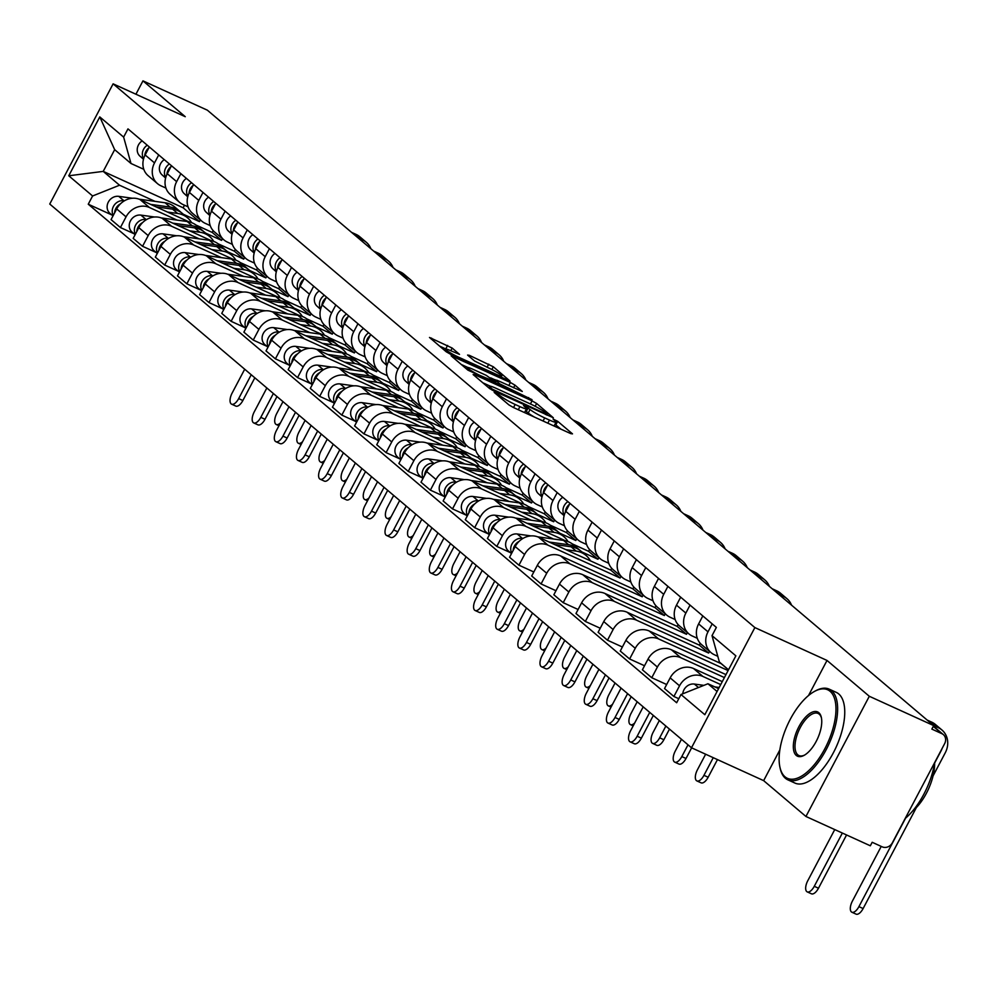 <?xml version="1.0" encoding="UTF-8"?>
<svg xmlns="http://www.w3.org/2000/svg" width="995" height="995" viewBox="0 0 995 995"><rect width="100%" height="100%" fill="white"/><g stroke="black" fill="none" stroke-linecap="round" stroke-linejoin="round"><path stroke-width="1.49" d="M495.435 392.59L494.179 392.403L508.98 404.953L513.557 407.577L570.72 433.609L572.498 433.87L557.697 421.333L553.058 419.044L555.173 420.935A12.525 1.418 27.8 0 1 556.081 422.141A12.525 1.418 27.8 0 1 549.464 420.077L544.7 417.912A12.525 1.418 27.8 0 1 530.074 409.505L524.962 406.047L523.519 405.587L525.634 407.477A12.525 1.418 27.8 0 1 526.554 408.696A12.525 1.418 27.8 0 1 519.925 406.632L515.161 404.455A12.525 1.418 27.8 0 1 500.547 396.06L495.435 392.59M452.178 348.051L429.504 337.467L446.233 351.782L450.797 354.407L510.025 381.085L493.309 366.769L469.366 355.327L467.588 355.066L474.615 361.023L488.794 368.026A10.472 1.182 27.8 0 1 501.778 376.06A10.472 1.182 27.8 0 1 496.244 374.331L458.608 357.193A10.472 1.182 27.8 0 1 445.623 349.158A10.472 1.182 27.8 0 1 451.158 350.887L459.503 354.382L452.178 348.051L450.772 350.713M779.844 749.919L763.65 780.64L805.938 816.472L869.307 696.276L827.019 660.444L754.869 627.584L113.119 83.841L185.269 116.701L142.969 80.869L207.358 110.184L933.696 725.604L931.842 729.099L941.879 733.676L933.285 726.387M869.307 696.276L938.235 727.668A20.136 17.81 -49.7 0 1 941.929 729.994A20.136 17.81 -49.7 0 1 945.25 752.805L933.049 775.951M474.901 374.816L473.11 374.555L489.552 388.485L494.117 391.11L553.357 417.788L536.628 403.485L532.064 400.861L474.901 374.816L474.441 375.687M467.886 370.128L451.17 355.824L510.398 382.503L514.962 385.127L522.288 391.47L497.04 380.264L495.249 380.003L499.925 383.958L532.026 399.679L467.886 370.128M805.938 816.472L870.326 845.787L872.18 842.28L882.204 846.844A7.972 7.052 130.3 0 0 892.366 842.79L944.653 743.626A7.972 7.052 130.3 0 0 943.335 734.596A7.972 7.052 130.3 0 0 941.879 733.676M763.65 780.64L691.5 747.78L49.75 204.037L113.119 83.841M142.969 80.869L135.929 94.239M717.781 656.29L714.373 654.735A18.345 16.218 -49.7 0 1 711.015 652.608A18.345 16.218 -49.7 0 1 707.992 631.837L712.196 623.877M722.283 681.612L693.552 668.528A18.345 16.218 130.3 0 0 670.17 677.869L679.535 685.804A18.345 16.218 -49.7 0 1 702.918 676.463L720.716 684.572M679.535 685.804L673.901 696.488L678.777 698.714M702.818 615.93L698.627 623.902A18.345 16.218 130.3 0 0 701.649 644.673L711.015 652.608M670.17 677.869L664.536 688.552L673.901 696.488M697.284 638.28L692.234 635.979A18.345 16.218 -49.7 0 1 688.876 633.852A18.345 16.218 -49.7 0 1 685.854 613.082L690.045 605.109M666.662 684.523L651.762 677.732L657.396 667.048A18.345 16.218 -49.7 0 1 680.779 657.707L724.41 677.57M680.679 597.174L676.488 605.147A18.345 16.218 130.3 0 0 679.51 625.917L688.876 633.852M725.964 674.61L671.414 649.772A18.345 16.218 130.3 0 0 648.031 659.113L642.397 669.797L651.762 677.732M675.145 619.524L670.095 617.223A18.345 16.218 -49.7 0 1 666.737 615.097A18.345 16.218 -49.7 0 1 663.715 594.326L667.906 586.353M644.524 665.754L629.624 658.976L635.258 648.292A18.345 16.218 -49.7 0 1 658.64 638.952L728.104 670.58M658.541 578.418L654.337 586.391A18.345 16.218 130.3 0 0 657.372 607.161L666.737 615.097M721.462 663.789L649.275 631.017A18.345 16.218 130.3 0 0 625.892 640.357L620.258 651.041L629.624 658.976M653.006 600.769L647.956 598.468A18.345 16.218 -49.7 0 1 644.598 596.341A18.345 16.218 -49.7 0 1 641.576 575.57L645.767 567.598M622.385 646.999L607.485 640.22L613.119 629.524A18.345 16.218 -49.7 0 1 636.501 620.183L708.651 653.043L709.534 651.364M636.402 559.663L632.198 567.635A18.345 16.218 130.3 0 0 635.233 588.406L644.598 596.341M700.231 643.305L699.286 645.108L627.136 612.248A18.345 16.218 130.3 0 0 603.754 621.589L598.119 632.285L607.485 640.22M630.867 582L625.818 579.699A18.345 16.218 -49.7 0 1 622.46 577.585A18.345 16.218 -49.7 0 1 619.437 556.814L623.629 548.842M600.246 628.243L585.346 621.465L590.98 610.768A18.345 16.218 -49.7 0 1 614.363 601.428L686.513 634.288L687.396 632.596M614.263 540.907L610.059 548.879A18.345 16.218 130.3 0 0 613.094 569.637L622.46 577.585M678.092 624.549L677.147 626.352L604.997 593.493A18.345 16.218 130.3 0 0 581.615 602.833L575.981 613.517L585.346 621.465M608.729 563.245L603.679 560.944A18.345 16.218 -49.7 0 1 600.321 558.817A18.345 16.218 -49.7 0 1 597.286 538.046L601.49 530.086M578.107 609.487L563.207 602.696L568.841 592.013A18.345 16.218 -49.7 0 1 592.224 582.672L664.374 615.532L665.257 613.84M592.124 522.139L587.921 530.111A18.345 16.218 130.3 0 0 590.955 550.882L600.321 558.817M655.954 605.781L655.008 607.597L582.859 574.737A18.345 16.218 130.3 0 0 559.476 584.077L553.842 594.761L563.207 602.696M586.59 544.489L581.54 542.188A18.345 16.218 -49.7 0 1 578.182 540.061A18.345 16.218 -49.7 0 1 575.147 519.29L579.351 511.318M555.969 590.731L541.069 583.941L546.703 573.257A18.345 16.218 -49.7 0 1 570.085 563.916L642.235 596.776L643.118 595.085M569.986 503.383L565.782 511.355A18.345 16.218 130.3 0 0 568.817 532.126L578.182 540.061M633.815 587.025L632.87 588.841L560.72 555.981A18.345 16.218 130.3 0 0 537.337 565.322L531.703 576.005L541.069 583.941M564.451 525.733L559.401 523.432A18.345 16.218 -49.7 0 1 556.043 521.305A18.345 16.218 -49.7 0 1 553.009 500.535L557.212 492.562M533.83 571.976L518.93 565.185L524.564 554.501A18.345 16.218 -49.7 0 1 547.947 545.16L620.096 578.008L620.979 576.329M547.847 484.627L543.643 492.6A18.345 16.218 130.3 0 0 546.678 513.37L556.043 521.305M611.676 568.269L610.731 570.073L538.581 537.225A18.345 16.218 130.3 0 0 515.199 546.566L509.564 557.25L518.93 565.185M542.312 506.977L537.263 504.676A18.345 16.218 -49.7 0 1 533.905 502.55A18.345 16.218 -49.7 0 1 530.87 481.779L535.074 473.807M581.901 551.939L597.958 559.252L598.841 557.573M510.348 552.598L496.791 546.429L502.425 535.733A18.345 16.218 -49.7 0 1 525.808 526.392L553.506 539.016M525.708 465.871L521.504 473.844A18.345 16.218 130.3 0 0 524.539 494.614L533.905 502.55M565.347 540.733L516.442 518.457A18.345 16.218 130.3 0 0 493.06 527.798L487.426 538.494L496.791 546.429M589.537 549.514L588.592 551.317L572.374 543.929M520.174 488.209L515.124 485.921A18.345 16.218 -49.7 0 1 511.766 483.794A18.345 16.218 -49.7 0 1 508.731 463.023L512.935 455.051M559.762 533.183L575.819 540.496L576.702 538.817M488.209 533.842L474.652 527.673L480.286 516.977A18.345 16.218 -49.7 0 1 503.669 507.637L531.367 520.261M503.569 447.116L499.366 455.088A18.345 16.218 130.3 0 0 502.4 475.859L511.766 483.794M543.208 521.977L494.304 499.701A18.345 16.218 130.3 0 0 470.921 509.042L465.287 519.726L474.652 527.673M567.399 530.758L566.453 532.561L550.235 525.173M498.035 469.453L492.985 467.152A18.345 16.218 -49.7 0 1 489.627 465.026A18.345 16.218 -49.7 0 1 486.592 444.255L490.796 436.295M537.623 514.427L553.68 521.741L554.563 520.049M466.07 515.087L452.514 508.905L458.148 498.221A18.345 16.218 -49.7 0 1 481.53 488.881L509.229 501.492M481.431 428.36L477.227 436.32A18.345 16.218 130.3 0 0 480.262 457.091L489.627 465.026M521.069 503.221L472.165 480.946A18.345 16.218 130.3 0 0 448.782 490.286L443.148 500.97L452.514 508.905M545.26 511.99L544.315 513.806L528.096 506.418M475.896 450.698L470.846 448.397A18.345 16.218 -49.7 0 1 467.488 446.27A18.345 16.218 -49.7 0 1 464.454 425.499L468.657 417.527M515.485 495.672L531.541 502.985L532.424 501.293M443.932 496.331L430.375 490.149L436.009 479.466A18.345 16.218 -49.7 0 1 459.392 470.125L487.09 482.737M459.292 409.592L455.088 417.564A18.345 16.218 130.3 0 0 458.123 438.335L467.488 446.27M498.93 484.465L450.026 462.19A18.345 16.218 130.3 0 0 426.644 471.53L421.009 482.214L430.375 490.149M523.121 493.234L522.164 495.05L505.957 487.662M453.757 431.942L448.708 429.641A18.345 16.218 -49.7 0 1 445.35 427.514A18.345 16.218 -49.7 0 1 442.315 406.744L446.519 398.771M493.346 476.916L509.403 484.217L510.286 482.538M421.793 477.575L408.236 471.394L413.87 460.71A18.345 16.218 -49.7 0 1 437.253 451.369L464.951 463.981M437.153 390.836L432.949 398.808A18.345 16.218 130.3 0 0 435.984 419.579L445.35 427.514M476.792 465.71L427.887 443.434A18.345 16.218 130.3 0 0 404.505 452.775L398.871 463.459L408.236 471.394M500.982 474.478L500.025 476.282L483.819 468.906M431.619 413.186L426.569 410.885A18.345 16.218 -49.7 0 1 423.211 408.758A18.345 16.218 -49.7 0 1 420.176 387.988L424.38 380.015M471.207 458.148L487.264 465.461L488.147 463.782M399.654 458.807L386.097 452.638L391.731 441.954A18.345 16.218 -49.7 0 1 415.114 432.614L442.812 445.225M415.014 372.08L410.811 380.053A18.345 16.218 130.3 0 0 413.845 400.823L423.211 408.758M454.653 446.942L405.736 424.666A18.345 16.218 130.3 0 0 382.366 434.007L376.732 444.703L386.097 452.638M478.844 455.722L477.886 457.526L461.68 450.138M409.48 394.418L404.418 392.129A18.345 16.218 -49.7 0 1 401.072 390.003A18.345 16.218 -49.7 0 1 398.037 369.232L402.241 361.26M449.068 439.392L465.113 446.705L466.008 445.026M377.515 440.051L363.959 433.882L369.593 423.186A18.345 16.218 -49.7 0 1 392.975 413.845L420.674 426.469M392.876 353.324L388.672 361.297A18.345 16.218 130.3 0 0 391.694 382.068L401.072 390.003M432.514 428.186L383.597 405.91A18.345 16.218 130.3 0 0 360.227 415.251L354.593 425.947L363.959 433.882M456.705 436.967L455.747 438.77L439.541 431.382M387.329 375.662L382.279 373.361A18.345 16.218 -49.7 0 1 378.933 371.234A18.345 16.218 -49.7 0 1 375.899 350.476L380.102 342.504M426.917 420.636L442.974 427.949L443.869 426.258M355.377 421.295L341.82 415.114L347.454 404.43A18.345 16.218 -49.7 0 1 370.837 395.09L398.535 407.701M370.737 334.569L366.533 342.529A18.345 16.218 130.3 0 0 369.555 363.299L378.933 371.234M410.375 409.43L361.459 387.154A18.345 16.218 130.3 0 0 338.089 396.495L332.454 407.179L341.82 415.114M434.566 418.198L433.609 420.014L417.402 412.626M365.19 356.906L360.14 354.606A18.345 16.218 -49.7 0 1 356.795 352.479A18.345 16.218 -49.7 0 1 353.76 331.708L357.964 323.736M404.778 401.88L420.835 409.194L421.731 407.502M333.238 402.54L319.681 396.358L325.315 385.674A18.345 16.218 -49.7 0 1 348.685 376.334L376.396 388.945M348.598 315.801L344.394 323.773A18.345 16.218 130.3 0 0 347.417 344.544L356.795 352.479M388.237 390.674L339.32 368.399A18.345 16.218 130.3 0 0 315.95 377.739L310.303 388.423L319.681 396.358M412.428 399.443L411.47 401.259L395.251 393.871M343.051 338.151L338.001 335.85A18.345 16.218 -49.7 0 1 334.643 333.723A18.345 16.218 -49.7 0 1 331.621 312.952L335.825 304.98M382.64 383.125L398.696 390.438L399.592 388.746M311.099 383.784L297.542 377.603L303.176 366.919A18.345 16.218 -49.7 0 1 326.547 357.578L354.257 370.19M326.459 297.045L322.256 305.017A18.345 16.218 130.3 0 0 325.278 325.788L334.643 333.723M366.098 371.919L317.181 349.643A18.345 16.218 130.3 0 0 293.799 358.984L288.164 369.667L297.542 377.603M390.289 380.687L389.331 382.49L373.113 375.115M320.912 319.395L315.863 317.094A18.345 16.218 -49.7 0 1 312.505 314.967A18.345 16.218 -49.7 0 1 309.482 294.197L313.686 286.224M360.501 364.357L376.558 371.67L377.453 369.991M288.96 365.016L275.391 358.847L281.038 348.163A18.345 16.218 -49.7 0 1 304.408 338.822L332.119 351.434M304.321 278.289L300.117 286.261A18.345 16.218 130.3 0 0 303.139 307.032L312.505 314.967M343.959 353.15L295.042 330.875A18.345 16.218 130.3 0 0 271.66 340.215L266.026 350.912L275.391 358.847M368.15 361.931L367.192 363.735L350.974 356.347M298.774 300.639L293.724 298.338A18.345 16.218 -49.7 0 1 290.366 296.212A18.345 16.218 -49.7 0 1 287.344 275.441L291.547 267.468M338.362 345.601L354.419 352.914L355.315 351.235M266.822 346.26L253.252 340.091L258.899 329.395A18.345 16.218 -49.7 0 1 282.269 320.054L309.98 332.678M282.182 259.533L277.978 267.506A18.345 16.218 130.3 0 0 281 288.276L290.366 296.212M321.82 334.395L272.904 312.119A18.345 16.218 130.3 0 0 249.521 321.46L243.887 332.156L253.252 340.091M346.011 343.175L345.054 344.979L328.835 337.591M276.635 281.871L271.585 279.57A18.345 16.218 -49.7 0 1 268.227 277.456A18.345 16.218 -49.7 0 1 265.205 256.685L269.409 248.713M316.223 326.845L332.28 334.158L333.176 332.467M244.683 327.504L231.114 321.323L236.748 310.639A18.345 16.218 -49.7 0 1 260.13 301.298L287.841 313.922M260.043 240.778L255.839 248.738A18.345 16.218 130.3 0 0 258.862 269.508L268.227 277.456M299.682 315.639L250.765 293.363A18.345 16.218 130.3 0 0 227.382 302.704L221.748 313.388L231.114 321.323M323.872 324.42L322.915 326.223L306.696 318.835M254.496 263.115L249.446 260.814A18.345 16.218 -49.7 0 1 246.088 258.688A18.345 16.218 -49.7 0 1 243.066 237.917L247.27 229.957M294.085 308.089L310.142 315.403L311.037 313.711M222.544 308.748L208.975 302.567L214.609 291.883A18.345 16.218 -49.7 0 1 237.992 282.543L265.702 295.154M237.904 222.009L233.701 229.982A18.345 16.218 130.3 0 0 236.723 250.752L246.088 258.688M277.543 296.883L228.626 274.608A18.345 16.218 130.3 0 0 205.244 283.948L199.609 294.632L208.975 302.567M301.734 305.652L300.776 307.467L284.558 300.08M232.357 244.36L227.308 242.059A18.345 16.218 -49.7 0 1 223.95 239.932A18.345 16.218 -49.7 0 1 220.927 219.161L225.131 211.189M271.946 289.334L288.003 296.647L288.898 294.955M200.405 289.993L186.836 283.811L192.47 273.127A18.345 16.218 -49.7 0 1 215.853 263.787L243.564 276.399M215.766 203.254L211.562 211.226A18.345 16.218 130.3 0 0 214.584 231.997L223.95 239.932M255.404 278.127L206.487 255.852A18.345 16.218 130.3 0 0 183.105 265.192L177.471 275.876L186.836 283.811M279.595 286.896L278.637 288.699L262.419 281.324M210.219 225.604L205.169 223.303A18.345 16.218 -49.7 0 1 201.811 221.176A18.345 16.218 -49.7 0 1 198.789 200.405L202.992 192.433M249.807 270.565L265.864 277.879L266.759 276.2M178.267 271.225L164.697 265.056L170.332 254.372A18.345 16.218 -49.7 0 1 193.714 245.031L221.425 257.643M193.627 184.498L189.423 192.47A18.345 16.218 130.3 0 0 192.445 213.241L201.811 221.176M233.265 259.359L184.349 237.096A18.345 16.218 130.3 0 0 160.966 246.437L155.332 257.12L164.697 265.056M257.456 268.14L256.499 269.943L240.28 262.568M188.08 206.848L183.03 204.547A18.345 16.218 -49.7 0 1 179.672 202.42A18.345 16.218 -49.7 0 1 176.65 181.65L180.854 173.677M227.668 251.81L243.725 259.123L244.621 257.444M156.128 252.469L142.559 246.3L148.193 235.604A18.345 16.218 -49.7 0 1 171.575 226.263L199.286 238.887M171.488 165.742L167.284 173.715A18.345 16.218 130.3 0 0 170.307 194.485L179.672 202.42M211.127 240.603L162.21 218.328A18.345 16.218 130.3 0 0 138.827 227.668L133.193 238.365L142.559 246.3M235.317 249.384L234.36 251.188L218.141 243.8M165.941 188.08L160.892 185.791A18.345 16.218 -49.7 0 1 157.533 183.665A18.345 16.218 -49.7 0 1 154.511 162.894L158.715 154.921M205.53 233.054L221.586 240.367L222.482 238.688M133.989 233.713L120.42 227.544L126.054 216.848A18.345 16.218 -49.7 0 1 149.437 207.507L177.147 220.131M149.349 146.986L145.146 154.959A18.345 16.218 130.3 0 0 148.168 175.717L157.533 183.665M188.988 221.848L140.071 199.572A18.345 16.218 130.3 0 0 116.689 208.913L111.054 219.596L120.42 227.544M213.179 230.629L212.221 232.432L196.003 225.044M212.221 232.432L221.586 240.367M234.36 251.188L243.725 259.123M256.499 269.943L265.864 277.879M278.637 288.699L288.003 296.647M300.776 307.467L310.142 315.403M322.915 326.223L332.28 334.158M345.054 344.979L354.419 352.914M367.192 363.735L376.558 371.67M389.331 382.49L398.696 390.438M411.47 401.259L420.835 409.194M433.609 420.014L442.974 427.949M455.747 438.77L465.113 446.705M477.886 457.526L487.264 465.461M500.025 476.282L509.403 484.217M522.164 495.05L531.541 502.985M544.315 513.806L553.68 521.741M566.453 532.561L575.819 540.496M588.592 551.317L597.958 559.252M610.731 570.073L620.096 578.008M632.87 588.841L642.235 596.776M655.008 607.597L664.374 615.532M677.147 626.352L686.513 634.288M699.286 645.108L708.651 653.043M721.425 663.864L728.477 669.846M728.527 669.772L719.385 662.023L712.022 635.643L716.363 627.41L127.969 128.877L123.629 137.111L130.992 163.491L114.674 149.66L103.219 171.389L119.537 185.219L155.009 201.363M718.589 688.602L707.93 683.752L717.072 691.5M712.022 635.643L735.865 655.842L704.833 714.708L680.99 694.51L707.93 683.752M119.537 185.219L92.597 195.978L88.256 204.211L676.65 702.744L680.99 694.51M92.597 195.978L68.754 175.779L99.786 116.912L123.629 137.111M754.869 627.584L691.5 747.78M827.019 660.444L808.512 695.542M184.485 205.206L183.13 207.781L103.219 171.389L68.754 175.779M143.802 169.324L130.992 163.491M183.391 214.298L199.448 221.611L200.343 219.92M183.13 207.781L199.448 221.611M111.85 214.957L88.256 204.211M114.674 149.66L99.786 116.912M523.917 412.291A12.525 1.418 27.8 0 0 524.701 412.204L526.554 408.696M534.489 417.104A12.525 1.418 27.8 0 1 528.233 413.012L525.447 410.786M553.444 425.748A12.525 1.418 27.8 0 0 554.24 425.649L556.081 422.141M560.956 429.168L554.986 424.231M490.324 386.197L482.811 382.776M492.463 389.207L545.845 413.895L547.287 414.355L545.073 412.378A12.525 1.418 27.8 0 0 530.447 403.97L496.157 388.349A12.525 1.418 27.8 0 0 489.528 386.284A12.525 1.418 27.8 0 0 490.448 387.503L492.463 389.207L492.027 390.052M461.145 364.419L467.861 367.478M490.672 377.864L494.888 379.779M472.986 369.307A10.472 1.182 27.8 0 0 467.451 367.59A10.472 1.182 27.8 0 0 480.436 375.625L495.473 381.931L486.244 375.351L472.986 369.307M446.034 349.046L439.491 346.061M846.558 834.967L818.487 888.224A9.166 4.154 114.5 0 1 811.422 893.796L807.206 891.881A9.166 4.154 -65.5 0 0 814.271 886.309L842.355 833.051M834.743 829.581L807.753 880.774A9.166 4.154 -65.5 0 0 807.206 891.881M719.174 687.495L714.833 686.898M703.863 685.368L694.373 684.062A9.962 8.818 130.3 0 0 682.769 693.801M695.306 688.789A9.962 8.818 130.3 0 0 694.1 689.274M916.383 807.542L863.125 908.547A9.166 4.154 114.5 0 1 856.061 914.131L851.857 912.216A9.166 4.154 -65.5 0 0 858.921 906.632L905.587 818.139M881.234 846.409L852.392 901.109A9.166 4.154 -65.5 0 0 851.857 912.216M713.477 640.867A9.962 8.818 -49.7 0 1 712.955 639.001M927.141 720.057L931.718 722.134A20.136 17.81 -49.7 0 1 935.399 724.459L941.929 729.994M934.616 763.078L941.046 750.889A14.95 13.221 130.3 0 0 942.041 748.576M830.079 691.301A48.643 22.014 -65.5 0 0 814.743 691.276A48.643 22.014 -65.5 0 0 780.005 767.555A48.643 22.014 -65.5 0 0 785.005 776.796A48.643 22.014 -65.5 0 0 824.855 748.725A48.643 22.014 -65.5 0 0 830.079 691.301M815.303 690.99A49.837 22.562 114.5 0 1 815.888 690.667A49.837 22.562 114.5 0 1 829.171 689.137A49.837 22.562 114.5 0 1 831.609 690.692A49.837 22.562 114.5 0 1 827.678 746.71A49.837 22.562 114.5 0 1 787.853 779.844A49.837 22.562 114.5 0 1 785.416 778.289A49.837 22.562 114.5 0 1 780.291 768.824A49.837 22.562 114.5 0 1 780.155 768.177M818.81 712.681A24.315 11.007 114.5 0 1 821.31 717.295A24.315 11.007 114.5 0 1 803.935 755.441A24.315 11.007 114.5 0 1 796.274 755.429A24.315 11.007 114.5 0 1 798.885 726.711A24.315 11.007 114.5 0 1 818.81 712.681M821.447 717.955A23.121 10.46 -65.5 0 0 819.221 714.174A23.121 10.46 -65.5 0 0 818.089 713.452A23.121 10.46 -65.5 0 0 799.619 728.825A23.121 10.46 -65.5 0 0 797.791 754.819A23.121 10.46 -65.5 0 0 798.923 755.541A23.121 10.46 -65.5 0 0 804.52 755.106M829.171 689.137L836.285 692.383A49.837 22.562 114.5 0 1 838.723 693.938A49.837 22.562 114.5 0 1 834.805 749.944A49.837 22.562 114.5 0 1 794.98 783.09L787.853 779.844M905.189 818.475A49.837 22.562 114.5 0 0 934.604 762.68A35.882 16.243 114.5 0 1 912.552 811.112M653.342 715.442L641.365 738.153A9.166 4.154 114.5 0 1 634.3 743.738L630.096 741.822A9.166 4.154 -65.5 0 0 637.161 736.238L649.735 712.395M643.205 706.86L630.631 730.703A9.166 4.154 -65.5 0 0 630.096 741.822M579.699 550.16A23.917 21.156 130.3 0 0 578.53 549.091A23.917 21.156 130.3 0 0 568.655 544.738L549.14 542.026M578.53 549.091L573.418 544.762A23.917 21.156 130.3 0 0 563.543 540.409L537.586 536.815M522.984 538.407L522.363 538.32A9.962 8.818 130.3 0 0 512.761 542.748A9.962 8.818 130.3 0 0 511.753 553.083M530.969 535.895L517.251 533.992A9.962 8.818 130.3 0 0 506.791 539.825A9.962 8.818 130.3 0 0 508.482 551.019L511.505 553.568M590.421 560.832A23.917 21.156 130.3 0 0 586.055 555.459L580.943 551.13A23.917 21.156 130.3 0 0 571.068 546.777L554.538 544.489M586.055 555.459A23.917 21.156 130.3 0 0 576.18 551.106L565.968 549.688M519.017 541.442A9.962 8.818 130.3 0 0 513.146 550.446M631.203 696.687L619.226 719.397A9.166 4.154 114.5 0 1 612.161 724.969L607.957 723.054A9.166 4.154 -65.5 0 0 615.022 717.482L627.596 693.627M621.067 688.105L608.492 711.947A9.166 4.154 -65.5 0 0 607.957 723.054M557.561 531.405A23.917 21.156 130.3 0 0 556.392 530.335A23.917 21.156 130.3 0 0 546.516 525.969L527.002 523.27M556.392 530.335L551.28 526.007A23.917 21.156 130.3 0 0 541.404 521.641L515.447 518.047M500.846 519.651L500.224 519.564A9.962 8.818 130.3 0 0 490.622 523.992A9.962 8.818 130.3 0 0 489.615 534.327M508.831 517.139L495.112 515.236A9.962 8.818 130.3 0 0 484.652 521.069A9.962 8.818 130.3 0 0 486.344 532.263L489.353 534.812M567.983 541.541A23.917 21.156 130.3 0 0 563.916 536.703L558.804 532.375A23.917 21.156 130.3 0 0 548.929 528.022L532.4 525.733M563.916 536.703A23.917 21.156 130.3 0 0 554.041 532.35L543.83 530.932M496.878 522.686A9.962 8.818 130.3 0 0 491.008 531.691M609.064 677.931L597.087 700.642A9.166 4.154 114.5 0 1 590.023 706.214L585.819 704.298A9.166 4.154 -65.5 0 0 592.883 698.726L605.457 674.871M598.928 669.336L586.353 693.192A9.166 4.154 -65.5 0 0 585.819 704.298M535.422 512.649A23.917 21.156 130.3 0 0 534.253 511.579A23.917 21.156 130.3 0 0 524.377 507.214L504.863 504.515M534.253 511.579L529.141 507.251A23.917 21.156 130.3 0 0 519.266 502.885L493.309 499.291M478.707 500.895L478.085 500.808A9.962 8.818 130.3 0 0 468.483 505.236A9.962 8.818 130.3 0 0 467.476 515.572M486.692 498.383L472.973 496.48A9.962 8.818 130.3 0 0 462.513 502.313A9.962 8.818 130.3 0 0 464.205 513.507L467.215 516.057M545.845 522.785A23.917 21.156 130.3 0 0 541.778 517.947L536.666 513.619A23.917 21.156 130.3 0 0 526.79 509.266L510.261 506.977M541.778 517.947A23.917 21.156 130.3 0 0 531.902 513.594L521.691 512.176M474.739 503.93A9.962 8.818 130.3 0 0 468.869 512.935M717.457 759.595L708.154 777.244A9.166 4.154 114.5 0 1 701.089 782.829L696.886 780.913A9.166 4.154 -65.5 0 0 703.95 775.329L713.253 757.68M705.642 754.21L697.42 769.794A9.166 4.154 -65.5 0 0 696.886 780.913M565.396 512.126A9.962 8.818 -49.7 0 1 569.563 504.204M564.115 515.671L560.595 512.537A9.962 8.818 -49.7 0 1 562.784 497.289M564.252 515.149A9.962 8.818 -49.7 0 1 567.896 501.617M778.699 594.276L783.264 596.353A20.136 17.81 -49.7 0 1 786.958 598.692A20.136 17.81 -49.7 0 1 791.535 605.159M772.17 588.741L776.734 590.831A20.136 17.81 -49.7 0 1 780.428 593.157L786.958 598.692M691.637 747.842L686.015 758.488A9.166 4.154 114.5 0 1 678.951 764.061L674.747 762.145A9.166 4.154 -65.5 0 0 681.811 756.573L688.005 744.82M681.475 739.285L675.282 751.038A9.166 4.154 -65.5 0 0 674.747 762.145M543.258 493.371A9.962 8.818 -49.7 0 1 547.424 485.436M541.976 496.915L538.457 493.781A9.962 8.818 -49.7 0 1 540.646 478.52M542.113 496.393A9.962 8.818 -49.7 0 1 545.757 482.849M756.561 575.52L761.125 577.597A20.136 17.81 -49.7 0 1 764.819 579.936A20.136 17.81 -49.7 0 1 769.396 586.391M750.031 569.986L754.596 572.063A20.136 17.81 -49.7 0 1 758.289 574.401L764.819 579.936M669.473 729.111L663.876 739.733A9.166 4.154 114.5 0 1 656.812 745.305L652.608 743.389A9.166 4.154 -65.5 0 0 659.673 737.817L665.866 726.064M659.337 720.529L653.143 732.283A9.166 4.154 -65.5 0 0 652.608 743.389M521.119 474.615A9.962 8.818 -49.7 0 1 525.285 466.68M519.838 478.16L516.318 475.025A9.962 8.818 -49.7 0 1 518.507 459.765M519.975 477.637A9.962 8.818 -49.7 0 1 523.619 464.093M734.422 556.765L738.986 558.842A20.136 17.81 -49.7 0 1 742.668 561.18A20.136 17.81 -49.7 0 1 747.257 567.635M727.892 551.23L732.457 553.307A20.136 17.81 -49.7 0 1 736.151 555.645L742.668 561.18M637.198 701.774L631.004 713.527A9.166 4.154 -65.5 0 0 630.469 724.634A9.166 4.154 -65.5 0 0 634.71 722.979M498.98 455.859A9.962 8.818 -49.7 0 1 503.147 447.924M497.699 459.392L494.179 456.27A9.962 8.818 -49.7 0 1 496.368 441.009M497.836 458.882A9.962 8.818 -49.7 0 1 501.48 445.337M712.283 537.996L716.848 540.086A20.136 17.81 -49.7 0 1 720.529 542.412A20.136 17.81 -49.7 0 1 725.119 548.879M705.754 532.474L710.318 534.551A20.136 17.81 -49.7 0 1 714.012 536.89L720.529 542.412M586.926 659.175L574.948 681.873A9.166 4.154 114.5 0 1 567.884 687.458L563.68 685.543A9.166 4.154 -65.5 0 0 570.744 679.958L583.319 656.115M576.789 650.581L564.215 674.436A9.166 4.154 -65.5 0 0 563.68 685.543M513.283 493.893A23.917 21.156 130.3 0 0 512.114 492.811A23.917 21.156 130.3 0 0 502.239 488.458L482.724 485.759M512.114 492.811L507.002 488.483A23.917 21.156 130.3 0 0 497.127 484.13L471.17 480.535M456.568 482.14L455.946 482.053A9.962 8.818 130.3 0 0 446.345 486.48A9.962 8.818 130.3 0 0 445.337 496.803M464.553 479.615L450.834 477.724A9.962 8.818 130.3 0 0 440.375 483.558A9.962 8.818 130.3 0 0 442.066 494.751L445.076 497.301M523.706 504.03A23.917 21.156 130.3 0 0 519.639 499.191L514.527 494.863A23.917 21.156 130.3 0 0 504.652 490.498L488.122 488.209M519.639 499.191A23.917 21.156 130.3 0 0 509.763 494.826L499.54 493.421M452.601 485.174A9.962 8.818 130.3 0 0 446.73 494.167M615.059 683.005L608.865 694.771A9.166 4.154 -65.5 0 0 608.331 705.878A9.166 4.154 -65.5 0 0 612.572 704.224M476.841 437.103A9.962 8.818 -49.7 0 1 481.008 429.168M475.56 440.636L472.04 437.514A9.962 8.818 -49.7 0 1 474.229 422.253M475.697 440.113A9.962 8.818 -49.7 0 1 479.341 426.581M690.144 519.241L694.709 521.318A20.136 17.81 -49.7 0 1 698.39 523.656A20.136 17.81 -49.7 0 1 702.98 530.124M683.615 513.718L688.179 515.796A20.136 17.81 -49.7 0 1 691.873 518.121L698.39 523.656M564.787 640.407L552.81 663.118A9.166 4.154 114.5 0 1 545.745 668.702L541.541 666.787A9.166 4.154 -65.5 0 0 548.606 661.202L561.18 637.36M554.65 631.825L542.076 655.68A9.166 4.154 -65.5 0 0 541.541 666.787M491.132 475.137A23.917 21.156 130.3 0 0 489.975 474.055A23.917 21.156 130.3 0 0 480.1 469.702L460.585 467.003M489.975 474.055L484.863 469.727A23.917 21.156 130.3 0 0 474.988 465.374L449.019 461.779M434.429 463.384L433.808 463.297A9.962 8.818 130.3 0 0 424.206 467.725A9.962 8.818 130.3 0 0 423.198 478.048M442.414 460.859L428.696 458.969A9.962 8.818 130.3 0 0 418.236 464.789A9.962 8.818 130.3 0 0 419.927 475.983L422.937 478.545M501.567 485.274A23.917 21.156 130.3 0 0 497.5 480.436L492.388 476.107A23.917 21.156 130.3 0 0 482.513 471.742L465.983 469.453M497.5 480.436A23.917 21.156 130.3 0 0 487.625 476.07L477.401 474.665M430.462 466.406A9.962 8.818 130.3 0 0 424.591 475.411M592.92 664.25L586.727 676.003A9.166 4.154 -65.5 0 0 586.192 687.122A9.166 4.154 -65.5 0 0 590.433 685.468M454.703 418.335A9.962 8.818 -49.7 0 1 458.869 410.413M453.421 421.88L449.902 418.746A9.962 8.818 -49.7 0 1 452.091 403.497M453.558 421.358A9.962 8.818 -49.7 0 1 457.202 407.826M668.006 500.485L672.57 502.562A20.136 17.81 -49.7 0 1 676.252 504.9A20.136 17.81 -49.7 0 1 680.841 511.368M661.476 494.95L666.041 497.04A20.136 17.81 -49.7 0 1 669.722 499.366L676.252 504.9M542.648 621.651L530.671 644.362A9.166 4.154 114.5 0 1 523.606 649.946L519.402 648.031A9.166 4.154 -65.5 0 0 526.467 642.447L539.041 618.604M532.512 613.069L519.937 636.912A9.166 4.154 -65.5 0 0 519.402 648.031M468.993 456.369A23.917 21.156 130.3 0 0 467.837 455.3A23.917 21.156 130.3 0 0 457.961 450.946L438.447 448.235M467.837 455.3L462.725 450.971A23.917 21.156 130.3 0 0 452.849 446.618L426.88 443.024M412.291 444.616L411.669 444.529A9.962 8.818 130.3 0 0 402.067 448.969A9.962 8.818 130.3 0 0 401.06 459.292M420.276 442.103L406.557 440.2A9.962 8.818 130.3 0 0 396.097 446.034A9.962 8.818 130.3 0 0 397.789 457.227L400.798 459.789M479.428 466.506A23.917 21.156 130.3 0 0 475.361 461.668L470.249 457.339A23.917 21.156 130.3 0 0 460.374 452.986L443.845 450.698M475.361 461.668A23.917 21.156 130.3 0 0 465.473 457.314L455.262 455.897M408.323 447.65A9.962 8.818 130.3 0 0 402.453 456.655M520.509 602.895L508.532 625.606A9.166 4.154 114.5 0 1 501.468 631.191L497.264 629.275A9.166 4.154 -65.5 0 0 504.328 623.691L516.903 599.836M510.373 594.313L497.798 618.156A9.166 4.154 -65.5 0 0 497.264 629.275M446.854 437.613A23.917 21.156 130.3 0 0 445.698 436.544A23.917 21.156 130.3 0 0 435.822 432.178L416.308 429.479M445.698 436.544L440.586 432.216A23.917 21.156 130.3 0 0 430.711 427.85L404.741 424.256M390.152 425.86L389.53 425.773A9.962 8.818 130.3 0 0 379.928 430.201A9.962 8.818 130.3 0 0 378.921 440.536M398.137 423.348L384.418 421.445A9.962 8.818 130.3 0 0 373.958 427.278A9.962 8.818 130.3 0 0 375.65 438.472L378.66 441.021M457.29 447.75A23.917 21.156 130.3 0 0 453.222 442.912L448.111 438.584A23.917 21.156 130.3 0 0 438.235 434.23L421.706 431.942M453.222 442.912A23.917 21.156 130.3 0 0 443.335 438.559L433.123 437.141M386.184 428.895A9.962 8.818 130.3 0 0 380.314 437.899M498.371 584.14L486.393 606.851A9.166 4.154 114.5 0 1 479.329 612.422L475.125 610.507A9.166 4.154 -65.5 0 0 482.189 604.935L494.764 581.08M488.234 575.558L475.66 599.4A9.166 4.154 -65.5 0 0 475.125 610.507M424.716 418.858A23.917 21.156 130.3 0 0 423.559 417.788A23.917 21.156 130.3 0 0 413.684 413.422L394.169 410.724M423.559 417.788L418.447 413.46A23.917 21.156 130.3 0 0 408.572 409.094L382.602 405.5M368.013 407.104L367.391 407.017A9.962 8.818 130.3 0 0 357.79 411.445A9.962 8.818 130.3 0 0 356.782 421.78M375.998 404.592L362.279 402.689A9.962 8.818 130.3 0 0 351.82 408.522A9.962 8.818 130.3 0 0 353.511 419.716L356.521 422.266M435.151 428.994A23.917 21.156 130.3 0 0 431.084 424.156L425.972 419.828A23.917 21.156 130.3 0 0 416.097 415.475L399.567 413.186M431.084 424.156A23.917 21.156 130.3 0 0 421.196 419.803L410.985 418.385M364.033 410.139A9.962 8.818 130.3 0 0 358.175 419.144M476.232 565.384L464.255 588.095A9.166 4.154 114.5 0 1 457.19 593.667L452.986 591.751A9.166 4.154 -65.5 0 0 460.051 586.179L472.625 562.324M466.095 556.79L453.521 580.645A9.166 4.154 -65.5 0 0 452.986 591.751M402.577 400.102A23.917 21.156 130.3 0 0 401.42 399.02A23.917 21.156 130.3 0 0 391.545 394.667L372.03 391.968M401.42 399.02L396.308 394.692A23.917 21.156 130.3 0 0 386.433 390.338L360.464 386.744M345.874 388.349L345.253 388.261A9.962 8.818 130.3 0 0 335.651 392.689A9.962 8.818 130.3 0 0 334.643 403.025M353.859 385.824L340.141 383.933A9.962 8.818 130.3 0 0 329.681 389.766A9.962 8.818 130.3 0 0 331.372 400.96L334.382 403.51M413.012 410.238A23.917 21.156 130.3 0 0 408.945 405.4L403.833 401.072A23.917 21.156 130.3 0 0 393.958 396.706L377.428 394.418M408.945 405.4A23.917 21.156 130.3 0 0 399.057 401.035L388.846 399.629M341.894 391.383A9.962 8.818 130.3 0 0 336.036 400.376M454.093 546.616L442.116 569.327A9.166 4.154 114.5 0 1 435.051 574.911L430.847 572.996A9.166 4.154 -65.5 0 0 437.912 567.411L450.486 543.568M443.957 538.034L431.382 561.889A9.166 4.154 -65.5 0 0 430.847 572.996M380.438 381.346A23.917 21.156 130.3 0 0 379.282 380.264A23.917 21.156 130.3 0 0 369.406 375.911L349.892 373.212M379.282 380.264L374.17 375.936A23.917 21.156 130.3 0 0 364.294 371.583L338.325 367.988M323.736 369.593L323.114 369.506A9.962 8.818 130.3 0 0 313.512 373.933A9.962 8.818 130.3 0 0 312.505 384.257M331.721 367.068L318.002 365.177A9.962 8.818 130.3 0 0 307.542 370.998A9.962 8.818 130.3 0 0 309.234 382.204L312.243 384.754M390.873 391.483A23.917 21.156 130.3 0 0 386.806 386.645L381.694 382.316A23.917 21.156 130.3 0 0 371.819 377.951L355.29 375.662M386.806 386.645A23.917 21.156 130.3 0 0 376.918 382.279L366.707 380.874M319.756 372.615A9.962 8.818 130.3 0 0 313.898 381.62M431.954 527.86L419.977 550.571A9.166 4.154 114.5 0 1 412.913 556.155L408.709 554.24A9.166 4.154 -65.5 0 0 415.773 548.655L428.347 524.813M421.818 519.278L409.243 543.121A9.166 4.154 -65.5 0 0 408.709 554.24M358.299 362.578A23.917 21.156 130.3 0 0 357.143 361.508A23.917 21.156 130.3 0 0 347.267 357.155L327.753 354.456M357.143 361.508L352.031 357.18A23.917 21.156 130.3 0 0 342.156 352.827L316.186 349.233M301.597 350.825L300.975 350.75A9.962 8.818 130.3 0 0 291.373 355.178A9.962 8.818 130.3 0 0 290.366 365.501M309.582 348.312L295.863 346.409A9.962 8.818 130.3 0 0 285.403 352.242A9.962 8.818 130.3 0 0 287.095 363.436L290.105 365.998M368.735 372.715A23.917 21.156 130.3 0 0 364.667 367.889L359.556 363.548A23.917 21.156 130.3 0 0 349.68 359.195L333.151 356.906M364.667 367.889A23.917 21.156 130.3 0 0 354.78 363.523L344.569 362.105M297.617 353.859A9.962 8.818 130.3 0 0 291.759 362.864M409.816 509.104L397.838 531.815A9.166 4.154 114.5 0 1 390.774 537.399L386.57 535.484A9.166 4.154 -65.5 0 0 393.634 529.9L406.209 506.057M399.679 500.522L387.105 524.365A9.166 4.154 -65.5 0 0 386.57 535.484M336.161 343.822A23.917 21.156 130.3 0 0 335.004 342.753A23.917 21.156 130.3 0 0 325.129 338.387L305.614 335.688M335.004 342.753L329.892 338.424A23.917 21.156 130.3 0 0 320.017 334.059L294.047 330.464M279.458 332.069L278.836 331.982A9.962 8.818 130.3 0 0 269.222 336.409A9.962 8.818 130.3 0 0 268.227 346.745M287.443 329.556L273.724 327.653A9.962 8.818 130.3 0 0 263.265 333.487A9.962 8.818 130.3 0 0 264.956 344.68L267.966 347.23M346.596 353.959A23.917 21.156 130.3 0 0 342.516 349.121L337.417 344.792A23.917 21.156 130.3 0 0 327.529 340.439L311.012 338.151M342.516 349.121A23.917 21.156 130.3 0 0 332.641 344.767L322.43 343.35M275.478 335.104A9.962 8.818 130.3 0 0 269.62 344.108M387.677 490.348L375.7 513.059A9.166 4.154 114.5 0 1 368.635 518.631L364.431 516.716A9.166 4.154 -65.5 0 0 371.496 511.144L384.07 487.289M377.54 481.767L364.966 505.609A9.166 4.154 -65.5 0 0 364.431 516.716M314.022 325.067A23.917 21.156 130.3 0 0 312.865 323.997A23.917 21.156 130.3 0 0 302.977 319.631L283.475 316.932M312.865 323.997L307.753 319.669A23.917 21.156 130.3 0 0 297.878 315.303L271.909 311.709M257.307 313.313L256.698 313.226A9.962 8.818 130.3 0 0 247.083 317.654A9.962 8.818 130.3 0 0 246.088 327.989M265.304 310.801L251.586 308.898A9.962 8.818 130.3 0 0 241.126 314.731A9.962 8.818 130.3 0 0 242.817 325.925L245.827 328.474M324.457 335.203A23.917 21.156 130.3 0 0 320.378 330.365L315.278 326.037A23.917 21.156 130.3 0 0 305.39 321.683L288.873 319.395M320.378 330.365A23.917 21.156 130.3 0 0 310.502 326.012L300.291 324.594M253.339 316.348A9.962 8.818 130.3 0 0 247.481 325.353M365.538 471.593L353.561 494.304A9.166 4.154 114.5 0 1 346.496 499.876L342.292 497.96A9.166 4.154 -65.5 0 0 349.357 492.388L361.931 468.533M355.402 462.998L342.827 486.853A9.166 4.154 -65.5 0 0 342.292 497.96M291.883 306.311A23.917 21.156 130.3 0 0 290.727 305.241A23.917 21.156 130.3 0 0 280.839 300.876L261.337 298.177M290.727 305.241L285.615 300.9A23.917 21.156 130.3 0 0 275.739 296.547L249.77 292.953M235.168 294.557L234.559 294.47A9.962 8.818 130.3 0 0 224.945 298.898A9.962 8.818 130.3 0 0 223.95 309.234M243.166 292.045L229.447 290.142A9.962 8.818 130.3 0 0 218.987 295.975A9.962 8.818 130.3 0 0 220.679 307.169L223.688 309.719M302.318 316.447A23.917 21.156 130.3 0 0 298.239 311.609L293.139 307.281A23.917 21.156 130.3 0 0 283.252 302.915L266.735 300.639M298.239 311.609A23.917 21.156 130.3 0 0 288.363 307.244L278.152 305.838M231.201 297.592A9.962 8.818 130.3 0 0 225.343 306.584M343.399 452.837L331.422 475.535A9.166 4.154 114.5 0 1 324.358 481.12L320.154 479.204A9.166 4.154 -65.5 0 0 327.218 473.62L339.792 449.777M333.263 444.243L320.688 468.098A9.166 4.154 -65.5 0 0 320.154 479.204M269.744 287.555A23.917 21.156 130.3 0 0 268.588 286.473A23.917 21.156 130.3 0 0 258.7 282.12L239.198 279.421M268.588 286.473L263.476 282.145A23.917 21.156 130.3 0 0 253.601 277.792L227.631 274.197M213.029 275.802L212.42 275.714A9.962 8.818 130.3 0 0 202.806 280.142A9.962 8.818 130.3 0 0 201.811 290.465M221.027 273.277L207.308 271.386A9.962 8.818 130.3 0 0 196.848 277.207A9.962 8.818 130.3 0 0 198.54 288.413L201.55 290.963M280.167 297.692A23.917 21.156 130.3 0 0 276.1 292.853L271.001 288.525A23.917 21.156 130.3 0 0 261.113 284.16L244.596 281.871M276.1 292.853A23.917 21.156 130.3 0 0 266.225 288.488L256.013 287.082M209.062 278.836A9.962 8.818 130.3 0 0 203.204 287.829M321.261 434.069L309.283 456.78A9.166 4.154 114.5 0 1 302.219 462.364L298.015 460.449A9.166 4.154 -65.5 0 0 305.079 454.864L317.654 431.022M311.124 425.487L298.55 449.33A9.166 4.154 -65.5 0 0 298.015 460.449M247.606 268.787A23.917 21.156 130.3 0 0 246.449 267.717A23.917 21.156 130.3 0 0 236.561 263.364L217.059 260.665M246.449 267.717L241.337 263.389A23.917 21.156 130.3 0 0 231.462 259.036L205.492 255.441M190.891 257.033L190.281 256.959A9.962 8.818 130.3 0 0 180.667 261.386A9.962 8.818 130.3 0 0 179.672 271.71M198.888 254.521L185.169 252.63A9.962 8.818 130.3 0 0 174.71 258.451A9.962 8.818 130.3 0 0 176.401 269.645L179.411 272.207M258.028 278.936A23.917 21.156 130.3 0 0 253.961 274.098L248.862 269.769A23.917 21.156 130.3 0 0 238.974 265.404L222.445 263.115M253.961 274.098A23.917 21.156 130.3 0 0 244.086 269.732L233.875 268.314M186.923 260.068A9.962 8.818 130.3 0 0 181.065 269.073M299.109 415.313L287.145 438.024A9.166 4.154 114.5 0 1 280.08 443.608L275.876 441.693A9.166 4.154 -65.5 0 0 282.941 436.108L295.515 412.266M288.985 406.731L276.411 430.574A9.166 4.154 -65.5 0 0 275.876 441.693M225.467 250.031A23.917 21.156 130.3 0 0 224.31 248.961A23.917 21.156 130.3 0 0 214.422 244.608L194.92 241.897M224.31 248.961L219.198 244.633A23.917 21.156 130.3 0 0 209.323 240.268L183.354 236.686M168.752 238.278L168.143 238.191A9.962 8.818 130.3 0 0 158.528 242.618A9.962 8.818 130.3 0 0 157.533 252.954M176.737 235.765L163.031 233.862A9.962 8.818 130.3 0 0 152.571 239.695A9.962 8.818 130.3 0 0 154.262 250.889L157.272 253.439M235.89 260.168A23.917 21.156 130.3 0 0 231.823 255.329L226.723 251.001A23.917 21.156 130.3 0 0 216.835 246.648L200.306 244.36M231.823 255.329A23.917 21.156 130.3 0 0 221.947 250.976L211.736 249.558M164.784 241.312A9.962 8.818 130.3 0 0 158.926 250.317M276.971 396.557L265.006 419.268A9.166 4.154 114.5 0 1 257.941 424.84L253.737 422.925A9.166 4.154 -65.5 0 0 260.802 417.353L273.376 393.498M266.847 387.975L254.272 411.818A9.166 4.154 -65.5 0 0 253.737 422.925M203.328 231.275A23.917 21.156 130.3 0 0 202.172 230.206A23.917 21.156 130.3 0 0 192.284 225.84L172.782 223.141M202.172 230.206L197.06 225.877A23.917 21.156 130.3 0 0 187.184 221.512L161.215 217.917M146.613 219.522L146.004 219.435A9.962 8.818 130.3 0 0 136.39 223.863A9.962 8.818 130.3 0 0 135.395 234.198M154.598 217.009L140.892 215.107A9.962 8.818 130.3 0 0 130.42 220.94A9.962 8.818 130.3 0 0 132.124 232.133L135.133 234.683M213.751 241.412A23.917 21.156 130.3 0 0 209.684 236.574L204.584 232.245A23.917 21.156 130.3 0 0 194.697 227.892L178.167 225.604M209.684 236.574A23.917 21.156 130.3 0 0 199.808 232.221L189.597 230.803M142.646 222.557A9.962 8.818 130.3 0 0 136.788 231.561M254.832 377.801L242.867 400.512A9.166 4.154 114.5 0 1 235.803 406.084L231.599 404.169A9.166 4.154 -65.5 0 0 238.663 398.597L251.237 374.742M244.708 369.207L232.133 393.062A9.166 4.154 -65.5 0 0 231.599 404.169M181.19 212.52A23.917 21.156 130.3 0 0 180.02 211.45A23.917 21.156 130.3 0 0 170.145 207.084L150.643 204.385M180.02 211.45L174.921 207.122A23.917 21.156 130.3 0 0 165.033 202.756L139.076 199.162M124.474 200.766L123.865 200.679A9.962 8.818 130.3 0 0 114.251 205.107A9.962 8.818 130.3 0 0 113.256 215.442M132.459 198.254L118.753 196.351A9.962 8.818 130.3 0 0 108.281 202.184A9.962 8.818 130.3 0 0 109.985 213.378L112.995 215.927M191.612 222.656A23.917 21.156 130.3 0 0 187.545 217.818L182.433 213.49A23.917 21.156 130.3 0 0 172.558 209.137L156.028 206.848M187.545 217.818A23.917 21.156 130.3 0 0 177.67 213.465L167.458 212.047M120.507 203.801A9.962 8.818 130.3 0 0 114.649 212.793M570.782 645.494L564.588 657.247A9.166 4.154 -65.5 0 0 564.053 668.366A9.166 4.154 -65.5 0 0 568.294 666.712M432.564 399.58A9.962 8.818 -49.7 0 1 436.73 391.644M431.283 403.124L427.763 399.99A9.962 8.818 -49.7 0 1 429.952 384.729M431.42 402.602A9.962 8.818 -49.7 0 1 435.064 389.057M645.867 481.729L650.432 483.806A20.136 17.81 -49.7 0 1 654.113 486.145A20.136 17.81 -49.7 0 1 658.702 492.6M639.337 476.195L643.902 478.272A20.136 17.81 -49.7 0 1 647.583 480.61L654.113 486.145M548.643 626.738L542.449 638.491A9.166 4.154 -65.5 0 0 541.914 649.598A9.166 4.154 -65.5 0 0 546.155 647.956M410.425 380.824A9.962 8.818 -49.7 0 1 414.592 372.889M409.144 384.368L405.624 381.234A9.962 8.818 -49.7 0 1 407.813 365.973M409.281 383.846A9.962 8.818 -49.7 0 1 412.925 370.302M623.728 462.974L628.293 465.051A20.136 17.81 -49.7 0 1 631.974 467.389A20.136 17.81 -49.7 0 1 636.564 473.844M617.198 457.439L621.763 459.516A20.136 17.81 -49.7 0 1 625.445 461.854L631.974 467.389M526.504 607.982L520.31 619.736A9.166 4.154 -65.5 0 0 519.776 630.842A9.166 4.154 -65.5 0 0 524.017 629.188M388.286 362.068A9.962 8.818 -49.7 0 1 392.453 354.133M387.005 365.613L383.485 362.478A9.962 8.818 -49.7 0 1 385.674 347.218M387.142 365.09A9.962 8.818 -49.7 0 1 390.786 351.546M601.589 444.218L606.154 446.295A20.136 17.81 -49.7 0 1 609.835 448.621A20.136 17.81 -49.7 0 1 614.425 455.088M595.06 438.683L599.624 440.76A20.136 17.81 -49.7 0 1 603.306 443.098L609.835 448.621M504.365 589.227L498.172 600.98A9.166 4.154 -65.5 0 0 497.637 612.087A9.166 4.154 -65.5 0 0 501.878 610.433M366.148 343.312A9.962 8.818 -49.7 0 1 370.302 335.377M364.866 346.845L361.347 343.723A9.962 8.818 -49.7 0 1 363.536 328.462M365.003 346.335A9.962 8.818 -49.7 0 1 368.647 332.79M579.451 425.45L584.015 427.539A20.136 17.81 -49.7 0 1 587.697 429.865A20.136 17.81 -49.7 0 1 592.286 436.332M572.921 419.927L577.486 422.004A20.136 17.81 -49.7 0 1 581.167 424.33L587.697 429.865M482.227 570.458L476.033 582.212A9.166 4.154 -65.5 0 0 475.498 593.331A9.166 4.154 -65.5 0 0 479.727 591.677M344.009 324.557A9.962 8.818 -49.7 0 1 348.163 316.621M342.728 328.089L339.208 324.955A9.962 8.818 -49.7 0 1 341.397 309.706M342.865 327.566A9.962 8.818 -49.7 0 1 346.496 314.034M557.312 406.694L561.876 408.771A20.136 17.81 -49.7 0 1 565.558 411.109A20.136 17.81 -49.7 0 1 570.147 417.577M550.782 401.159L555.347 403.249A20.136 17.81 -49.7 0 1 559.028 405.574L565.558 411.109M460.088 551.703L453.894 563.456A9.166 4.154 -65.5 0 0 453.359 574.575A9.166 4.154 -65.5 0 0 457.588 572.921M321.87 305.788A9.962 8.818 -49.7 0 1 326.024 297.866M320.589 309.333L317.069 306.199A9.962 8.818 -49.7 0 1 319.258 290.938M320.726 308.811A9.962 8.818 -49.7 0 1 324.358 295.279M535.173 387.938L539.738 390.015A20.136 17.81 -49.7 0 1 543.419 392.353A20.136 17.81 -49.7 0 1 548.009 398.808M528.644 382.403L533.208 384.48A20.136 17.81 -49.7 0 1 536.89 386.819L543.419 392.353M437.949 532.947L431.755 544.7A9.166 4.154 -65.5 0 0 431.221 555.807A9.166 4.154 -65.5 0 0 435.449 554.165M299.731 287.033A9.962 8.818 -49.7 0 1 303.885 279.097M298.45 290.577L294.93 287.443A9.962 8.818 -49.7 0 1 297.119 272.182M298.587 290.055A9.962 8.818 -49.7 0 1 302.219 276.51M513.034 369.182L517.599 371.259A20.136 17.81 -49.7 0 1 521.28 373.598A20.136 17.81 -49.7 0 1 525.87 380.053M506.505 363.648L511.069 365.725A20.136 17.81 -49.7 0 1 514.751 368.063L521.28 373.598M415.81 514.191L409.617 525.945A9.166 4.154 -65.5 0 0 409.082 537.051A9.166 4.154 -65.5 0 0 413.311 535.397M277.593 268.277A9.962 8.818 -49.7 0 1 281.747 260.342M276.311 271.822L272.792 268.687A9.962 8.818 -49.7 0 1 274.981 253.426M276.448 271.299A9.962 8.818 -49.7 0 1 280.08 257.755M490.896 350.427L495.46 352.504A20.136 17.81 -49.7 0 1 499.142 354.829A20.136 17.81 -49.7 0 1 503.731 361.297M484.366 344.892L488.931 346.969A20.136 17.81 -49.7 0 1 492.612 349.307L499.142 354.829M393.672 495.435L387.478 507.189A9.166 4.154 -65.5 0 0 386.943 518.295A9.166 4.154 -65.5 0 0 391.172 516.641M255.454 249.521A9.962 8.818 -49.7 0 1 259.608 241.586M254.173 253.053L250.653 249.932A9.962 8.818 -49.7 0 1 252.842 234.671M254.31 252.543A9.962 8.818 -49.7 0 1 257.941 238.999M468.757 331.658L473.321 333.748A20.136 17.81 -49.7 0 1 477.003 336.074A20.136 17.81 -49.7 0 1 481.592 342.541M462.227 326.136L466.792 328.213A20.136 17.81 -49.7 0 1 470.473 330.551L477.003 336.074M371.533 476.667L365.339 488.421A9.166 4.154 -65.5 0 0 364.804 499.54A9.166 4.154 -65.5 0 0 369.033 497.886M233.315 230.765A9.962 8.818 -49.7 0 1 237.469 222.83M232.034 234.298L228.514 231.176A9.962 8.818 -49.7 0 1 230.703 215.915M232.171 233.775A9.962 8.818 -49.7 0 1 235.803 220.243M446.618 312.903L451.183 314.98A20.136 17.81 -49.7 0 1 454.864 317.318A20.136 17.81 -49.7 0 1 459.454 323.785M440.088 307.368L444.653 309.457A20.136 17.81 -49.7 0 1 448.335 311.783L454.864 317.318M349.394 457.911L343.2 469.665A9.166 4.154 -65.5 0 0 342.653 480.784A9.166 4.154 -65.5 0 0 346.894 479.13M211.176 211.997A9.962 8.818 -49.7 0 1 215.33 204.075M209.895 215.542L206.375 212.408A9.962 8.818 -49.7 0 1 208.552 197.159M210.032 215.019A9.962 8.818 -49.7 0 1 213.664 201.487M424.479 294.147L429.044 296.224A20.136 17.81 -49.7 0 1 432.726 298.562A20.136 17.81 -49.7 0 1 437.315 305.03M417.95 288.612L422.514 290.689A20.136 17.81 -49.7 0 1 426.196 293.027L432.726 298.562M327.255 439.156L321.062 450.909A9.166 4.154 -65.5 0 0 320.514 462.016A9.166 4.154 -65.5 0 0 324.756 460.374M189.038 193.241A9.962 8.818 -49.7 0 1 193.192 185.306M187.756 196.786L184.237 193.652A9.962 8.818 -49.7 0 1 186.413 178.391M187.893 196.264A9.962 8.818 -49.7 0 1 191.525 182.719M402.341 275.391L406.905 277.468A20.136 17.81 -49.7 0 1 410.587 279.806A20.136 17.81 -49.7 0 1 415.176 286.261M395.811 269.856L400.376 271.933A20.136 17.81 -49.7 0 1 404.057 274.272L410.587 279.806M305.117 420.4L298.923 432.153A9.166 4.154 -65.5 0 0 298.376 443.26A9.166 4.154 -65.5 0 0 302.617 441.606M166.899 174.486A9.962 8.818 -49.7 0 1 171.053 166.551M165.605 178.03L162.085 174.896A9.962 8.818 -49.7 0 1 164.275 159.635M165.755 177.508A9.962 8.818 -49.7 0 1 169.386 163.964M380.202 256.635L384.767 258.712A20.136 17.81 -49.7 0 1 388.448 261.038A20.136 17.81 -49.7 0 1 393.037 267.506M373.672 251.101L378.237 253.178A20.136 17.81 -49.7 0 1 381.918 255.516L388.448 261.038M282.978 401.644L276.784 413.398A9.166 4.154 -65.5 0 0 276.237 424.504A9.166 4.154 -65.5 0 0 280.478 422.85M144.76 155.73A9.962 8.818 -49.7 0 1 148.914 147.795M143.467 159.262L139.947 156.14A9.962 8.818 -49.7 0 1 142.136 140.88M143.616 158.752A9.962 8.818 -49.7 0 1 147.248 145.208M358.051 237.867L362.628 239.957A20.136 17.81 -49.7 0 1 366.309 242.282A20.136 17.81 -49.7 0 1 370.899 248.75M351.533 232.345L356.098 234.422A20.136 17.81 -49.7 0 1 359.78 236.76L366.309 242.282M138.827 227.668L148.193 235.604M160.966 246.437L170.332 254.372M183.105 265.192L192.47 273.127M205.244 283.948L214.609 291.883M227.382 302.704L236.748 310.639M249.521 321.46L258.899 329.395M271.66 340.215L281.038 348.163M293.799 358.984L303.176 366.919M315.95 377.739L325.315 385.674M338.089 396.495L347.454 404.43M360.227 415.251L369.593 423.186M382.366 434.007L391.731 441.954M404.505 452.775L413.87 460.71M426.644 471.53L436.009 479.466M448.782 490.286L458.148 498.221M470.921 509.042L480.286 516.977M493.06 527.798L502.425 535.733M515.199 546.566L524.564 554.501M537.337 565.322L546.703 573.257M559.476 584.077L568.841 592.013M581.615 602.833L590.98 610.768M603.754 621.589L613.119 629.524M625.892 640.357L635.258 648.292M648.031 659.113L657.396 667.048M116.689 208.913L126.054 216.848M140.071 199.572L149.437 207.507M162.21 218.328L171.575 226.263M167.284 173.715L176.65 181.65M184.349 237.096L193.714 245.031M189.423 192.47L198.789 200.405M206.487 255.852L215.853 263.787M211.562 211.226L220.927 219.161M228.626 274.608L237.992 282.543M233.701 229.982L243.066 237.917M250.765 293.363L260.13 301.298M255.839 248.738L265.205 256.685M272.904 312.119L282.269 320.054M277.978 267.506L287.344 275.441M295.042 330.875L304.408 338.822M300.117 286.261L309.482 294.197M317.181 349.643L326.547 357.578M322.256 305.017L331.621 312.952M339.32 368.399L348.685 376.334M344.394 323.773L353.76 331.708M361.459 387.154L370.837 395.09M366.533 342.529L375.899 350.476M383.597 405.91L392.975 413.845M388.672 361.297L398.037 369.232M405.736 424.666L415.114 432.614M410.811 380.053L420.176 387.988M427.887 443.434L437.253 451.369M432.949 398.808L442.315 406.744M450.026 462.19L459.392 470.125M455.088 417.564L464.454 425.499M472.165 480.946L481.53 488.881M477.227 436.32L486.592 444.255M494.304 499.701L503.669 507.637M499.366 455.088L508.731 463.023M516.442 518.457L525.808 526.392M521.504 473.844L530.87 481.779M538.581 537.225L547.947 545.16M543.643 492.6L553.009 500.535M560.72 555.981L570.085 563.916M565.782 511.355L575.147 519.29M582.859 574.737L592.224 582.672M587.921 530.111L597.286 538.046M604.997 593.493L614.363 601.428M610.059 548.879L619.437 556.814M627.136 612.248L636.501 620.183M632.198 567.635L641.576 575.57M649.275 631.017L658.64 638.952M654.337 586.391L663.715 594.326M671.414 649.772L680.779 657.707M676.488 605.147L685.854 613.082M693.552 668.528L702.918 676.463M698.627 623.902L707.992 631.837M145.146 154.959L154.511 162.894M499.913 397.266L500.547 396.06M513.532 407.564L515.161 404.455M518.295 409.729L519.925 406.632M526.318 411.383L528.158 407.888M528.233 413.012L530.074 409.505M543.059 421.009L544.7 417.912M547.822 423.186L549.464 420.077M555.857 424.84L557.697 421.333M497.997 395.637L498.632 394.43M530.422 403.958L532.064 400.861M535.161 406.271L536.628 403.485M495.336 391.669L495.659 391.047M545.521 414.517L545.845 413.895M489.814 388.697L490.448 387.503M452.787 357.329L453.235 356.471M508.768 385.6L510.398 382.503M513.569 387.789L514.962 385.127M494.614 381.209L495.249 380.003M499.366 385.015L499.925 383.958M528.295 398.187L528.631 397.565M493.371 382.279L493.694 381.657M458.285 357.814L458.608 357.193M495.92 374.953L496.244 374.331M468.906 356.185L469.366 355.327M487.102 367.254L488.744 364.145M491.866 369.506L493.309 366.769M431.121 338.972L431.569 338.113M445.76 348.922L447.613 345.414M814.271 886.309L818.487 888.224M698.465 687.533L694.373 684.062M858.921 906.632L863.125 908.547M931.718 722.134L938.235 727.668M637.161 736.238L641.365 738.153M568.655 544.738L563.543 540.409M522.363 538.32L517.251 533.992M576.18 551.106L571.068 546.777M615.022 717.482L619.226 719.397M546.516 525.969L541.404 521.641M500.224 519.564L495.112 515.236M554.041 532.35L548.929 528.022M592.883 698.726L597.087 700.642M524.377 507.214L519.266 502.885M478.085 500.808L472.973 496.48M531.902 513.594L526.79 509.266M703.95 775.329L708.154 777.244M560.595 512.537L564.153 515.547M776.734 590.831L783.264 596.353M681.811 756.573L686.015 758.488M538.457 493.781L542.014 496.791M754.596 572.063L761.125 577.597M659.673 737.817L663.876 739.733M516.318 475.025L519.875 478.035M732.457 553.307L738.986 558.842M494.179 456.27L497.736 459.28M710.318 534.551L716.848 540.086M570.744 679.958L574.948 681.873M502.239 488.458L497.127 484.13M455.946 482.053L450.834 477.724M509.763 494.826L504.652 490.498M472.04 437.514L475.585 440.524M688.179 515.796L694.709 521.318M548.606 661.202L552.81 663.118M480.1 469.702L474.988 465.374M433.808 463.297L428.696 458.969M487.625 476.07L482.513 471.742M449.902 418.746L453.446 421.756M666.041 497.04L672.57 502.562M526.467 642.447L530.671 644.362M457.961 450.946L452.849 446.618M411.669 444.529L406.557 440.2M465.473 457.314L460.374 452.986M504.328 623.691L508.532 625.606M435.822 432.178L430.711 427.85M389.53 425.773L384.418 421.445M443.335 438.559L438.235 434.23M482.189 604.935L486.393 606.851M413.684 413.422L408.572 409.094M367.391 407.017L362.279 402.689M421.196 419.803L416.097 415.475M460.051 586.179L464.255 588.095M391.545 394.667L386.433 390.338M345.253 388.261L340.141 383.933M399.057 401.035L393.958 396.706M437.912 567.411L442.116 569.327M369.406 375.911L364.294 371.583M323.114 369.506L318.002 365.177M376.918 382.279L371.819 377.951M415.773 548.655L419.977 550.571M347.267 357.155L342.156 352.827M300.975 350.75L295.863 346.409M354.78 363.523L349.68 359.195M393.634 529.9L397.838 531.815M325.129 338.387L320.017 334.059M278.836 331.982L273.724 327.653M332.641 344.767L327.529 340.439M371.496 511.144L375.7 513.059M302.977 319.631L297.878 315.303M256.698 313.226L251.586 308.898M310.502 326.012L305.39 321.683M349.357 492.388L353.561 494.304M280.839 300.876L275.739 296.547M234.559 294.47L229.447 290.142M288.363 307.244L283.252 302.915M327.218 473.62L331.422 475.535M258.7 282.12L253.601 277.792M212.42 275.714L207.308 271.386M266.225 288.488L261.113 284.16M305.079 454.864L309.283 456.78M236.561 263.364L231.462 259.036M190.281 256.959L185.169 252.63M244.086 269.732L238.974 265.404M282.941 436.108L287.145 438.024M214.422 244.608L209.323 240.268M168.143 238.191L163.031 233.862M221.947 250.976L216.835 246.648M260.802 417.353L265.006 419.268M192.284 225.84L187.184 221.512M146.004 219.435L140.892 215.107M199.808 232.221L194.697 227.892M238.663 398.597L242.867 400.512M170.145 207.084L165.033 202.756M123.865 200.679L118.753 196.351M177.67 213.465L172.558 209.137M427.763 399.99L431.308 403M643.902 478.272L650.432 483.806M405.624 381.234L409.169 384.244M621.763 459.516L628.293 465.051M383.485 362.478L387.03 365.488M599.624 440.76L606.154 446.295M361.347 343.723L364.891 346.733M577.486 422.004L584.015 427.539M339.208 324.955L342.753 327.964M555.347 403.249L561.876 408.771M317.069 306.199L320.614 309.209M533.208 384.48L539.738 390.015M294.93 287.443L298.475 290.453M511.069 365.725L517.599 371.259M272.792 268.687L276.336 271.697M488.931 346.969L495.46 352.504M250.653 249.932L254.198 252.941M466.792 328.213L473.321 333.748M228.514 231.176L232.059 234.173M444.653 309.457L451.183 314.98M206.375 212.408L209.92 215.417M422.514 290.689L429.044 296.224M184.237 193.652L187.781 196.662M400.376 271.933L406.905 277.468M162.085 174.896L165.643 177.906M378.237 253.178L384.767 258.712M139.947 156.14L143.504 159.15M356.098 234.422L362.628 239.957M933.397 726.176L943.335 734.596M546.877 415.139L547.287 414.355M488.732 387.789L489.528 386.284M494.279 380.923L494.963 379.617M466.655 369.083L467.451 367.59M495.311 383.162L495.759 382.304M444.864 350.613L445.623 349.158M501.119 377.316L501.778 376.06M780.005 767.555L780.291 768.824M814.743 691.276L815.888 690.667M633.181 725.877L630.469 724.634M611.042 707.109L608.331 705.878M588.903 688.353L586.192 687.122M566.764 669.598L564.053 668.366M544.626 650.842L541.914 649.598M522.487 632.086L519.776 630.842M500.348 613.318L497.637 612.087M478.209 594.562L475.498 593.331M456.071 575.806L453.359 574.575M433.932 557.051L431.221 555.807M411.793 538.295L409.082 537.051M389.654 519.527L386.943 518.295M367.516 500.771L364.804 499.54M345.377 482.015L342.653 480.784M323.238 463.26L320.514 462.016M301.099 444.504L298.376 443.26M278.961 425.736L276.237 424.504"/></g></svg>
